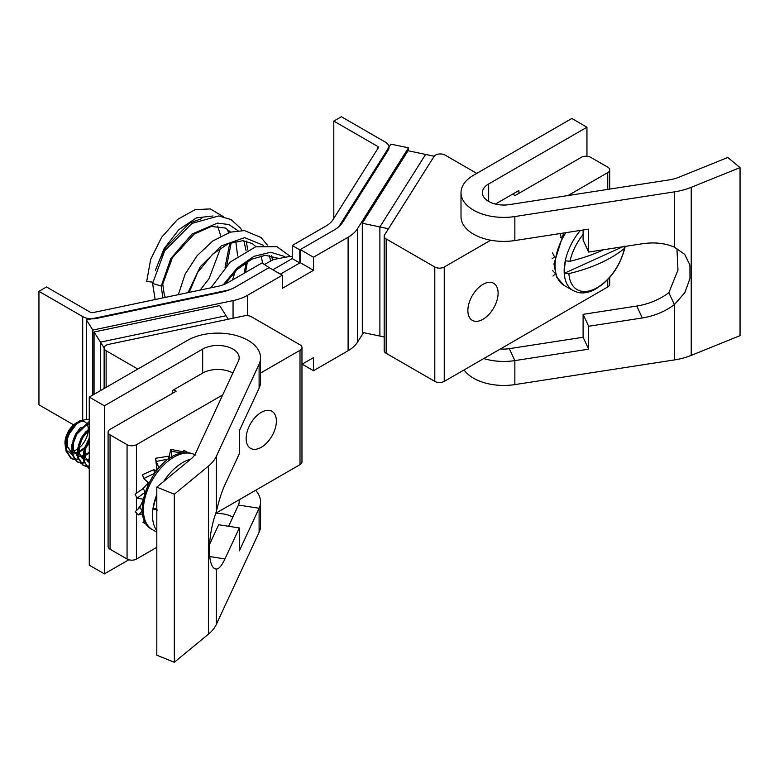 <?xml version="1.0" encoding="UTF-8"?>
<svg xmlns="http://www.w3.org/2000/svg" width="779" height="779" viewBox="0 0 779 779"><rect width="100%" height="100%" fill="white"/><g stroke="black" fill="none" stroke-linecap="round" stroke-linejoin="round"><path stroke-width="1.17" d="M302.155 364.173L313.499 370.716L313.499 357.619L301.97 364.28M363.52 332.633L357.434 342.283A40.099 23.146 180 0 1 348.106 350.735L313.499 370.716M272.854 269.777L292.232 258.589L299.788 262.951L280.421 274.14L300.266 262.679L313.499 270.323L282.31 288.327L282.31 275.23L269.076 267.596L234.469 287.578A21.384 12.347 180 0 1 226.66 290.45L86.42 319.916L86.42 418.664M300.266 262.679L300.266 249.582L313.499 257.226L348.106 237.244L348.106 350.735M408.478 150.824L408.478 147.825L390.892 144.134L339.848 225.092A21.384 12.347 180 0 1 334.882 229.601L300.266 249.582M313.499 270.323L313.499 257.226M282.31 275.23L247.693 295.212A40.099 23.146 180 0 1 233.057 300.597L92.818 330.072L86.42 319.916M408.478 147.825L357.434 228.792A40.099 23.146 180 0 1 348.106 237.244M434.205 156.238L425.607 154.427L379.889 226.942L425.607 154.427L408.021 150.737L362.303 223.242L362.303 332.37L379.889 336.07L379.889 226.942L362.303 223.242M94.074 394.31L94.074 331.99L219.668 305.592L228.266 319.234M92.818 330.072L92.818 395.041M104.133 388.507L104.133 347.94L100.472 342.137L226.066 315.748L100.472 342.137L100.472 390.62L100.472 342.137L94.074 331.99M388.478 228.744L379.889 226.942L379.889 336.07L384.203 336.976M269.553 267.869L261.987 262.951L228.111 282.514A29.407 16.972 180 0 1 217.38 286.458L93.071 312.583A2.678 1.539 180 0 1 90.267 312.223L46.506 286.964L38.95 291.327L38.95 404.817L73.654 424.857M292.232 258.589L292.232 245.492L299.788 249.855L333.665 230.302A40.099 23.146 180 0 0 342.994 221.849L388.234 150.084A13.37 7.712 180 0 0 389.042 147.445A13.37 7.712 180 0 0 385.128 141.982L341.377 116.723L333.811 121.086L333.811 218.354M333.811 121.086L377.572 146.345A2.678 1.539 180 0 1 378.351 147.445A2.678 1.539 180 0 1 378.195 147.971L332.945 219.736A29.407 16.972 180 0 1 326.109 225.939L292.232 245.492M299.788 262.951L299.788 249.855M269.553 267.324L235.677 286.876A40.099 23.146 180 0 1 221.041 292.261L96.723 318.387A13.37 7.712 180 0 1 82.701 316.586L38.95 291.327M482.99 319.283A21.384 12.347 120 0 0 496.953 300.441A21.384 12.347 120 0 0 493.682 283.303A21.384 12.347 120 0 0 482.99 284.364A21.384 12.347 120 0 0 469.016 303.206A21.384 12.347 120 0 0 472.298 320.344A21.384 12.347 120 0 0 482.99 319.283M568.037 195.539L607.737 172.617A6.68 3.856 0 0 0 609.694 169.89A6.68 3.856 0 0 0 607.737 167.154L590.725 157.339A6.68 3.856 0 0 0 581.28 157.339L515.123 195.529L512.66 194.117M476.748 173.376L445.043 155.07A6.68 3.856 0 0 0 434.039 156.482L384.602 234.888A6.68 3.856 0 0 0 384.203 236.203A6.68 3.856 0 0 0 386.16 238.939L434.789 267.012A6.68 3.856 0 0 0 444.244 267.012L490.663 240.205M384.203 236.203L384.203 350.579A6.68 3.856 0 0 0 386.16 353.306L434.789 381.379A6.68 3.856 0 0 0 444.244 381.379L607.737 286.984A6.68 3.856 0 0 0 609.694 284.257L609.694 277.519M586.947 156.248L586.947 127.22L488.657 183.961A21.384 12.347 0 0 0 482.396 192.695A21.384 12.347 0 0 0 509.31 204.624L668.859 179.939A32.075 18.521 0 0 0 678.957 177.222L727.781 157.485L740.05 167.592L691.226 187.33A53.459 30.868 0 0 1 674.4 191.868L514.851 216.543A42.767 24.694 0 0 1 461.012 192.695A42.767 24.694 0 0 1 473.535 175.236L571.825 118.486L586.947 127.22M495.434 204.059L518.902 190.514L518.902 193.348M483.759 358.564A42.767 24.694 -0 0 0 514.851 360.599L588.642 349.177L583.101 337.258L583.101 314.336L588.642 326.265L588.642 349.177M464.07 369.928A42.767 24.694 0 0 0 514.851 384.602L674.4 359.927A53.459 30.868 0 0 0 691.226 355.39L740.05 335.652L740.05 167.592M461.012 192.695L461.012 216.698A42.767 24.694 180 0 0 514.851 240.555L588.642 229.143L588.642 252.055L642.305 243.749C654.321 241.987 665.013 243.126 674.4 247.177L684.702 254.363L689.921 265.055L689.97 278.405L684.868 292.573L674.4 304.608C665.013 311.561 654.321 316.011 642.305 317.959L588.642 326.265M500.43 348.934A21.384 12.347 0 0 0 509.31 348.671L583.101 337.258M674.4 359.927L674.4 304.608L668.859 292.69C659.482 299.633 648.78 304.083 636.774 306.04L583.101 314.336M676.922 248.394L677.973 270.001L668.859 292.69M588.642 252.055L583.101 240.127L583.101 229.99M568.884 273.614A40.177 23.195 120 0 0 594.202 289.184A40.177 23.195 120 0 0 624.466 248.384A155.858 79.916 -175 0 1 600.278 263.078A155.858 79.916 -175 0 1 568.884 273.614L564.532 273.195A43.011 24.831 120 0 1 565.622 260.848L569.965 261.277A40.177 23.195 120 0 1 583.101 234.498M603.452 249.767A155.858 79.916 -175 0 1 601.359 250.731A155.858 79.916 -175 0 1 569.965 261.277M622.684 246.787L564.532 273.195M624.164 246.115L624.466 248.384L624.972 247.625C619.656 267.616 609.081 281.852 593.238 290.324C587.736 292.816 582.565 293.517 577.716 292.417L573.071 290.577L563.996 285.338L556.498 276.876L553.957 263.925L563.684 232.999M552.506 252.932L554.541 256.846L552.145 258.745M560.082 233.388L561.221 237.264L560.627 237.605M552.506 270.449L555.563 273.721L552.973 276.048M157.494 510.06L153.249 509.047A43.011 24.831 120 0 1 156.657 495.97M74.414 452.667L77.316 452.18M78.991 451.557L84.736 447.584M86.187 446.065L89.264 441.829M67.705 437.973L67.491 446.61L71.512 452.268M72.233 452.599L74.19 453.057M74.657 453.086L77.296 452.813M79.078 452.258L84.307 449.064M85.495 447.983L89.264 443.436M73.927 452.667L72.213 452.404M71.502 452.171L66.751 446.182L66.4 443.903M72.311 447.312L72.661 449.59L77.403 455.579M78.124 455.812L79.828 456.075M80.315 456.075L83.226 455.598M84.901 454.965L89.264 452.219M73.615 441.391L73.392 450.019L77.413 455.676M78.143 456.007L80.091 456.465M80.568 456.504L83.207 456.221M84.989 455.666L89.264 453.232M78.212 450.72L78.562 452.998L83.314 458.987M84.035 459.23L85.739 459.483M86.226 459.493L89.137 459.006M79.516 444.799L79.302 453.427L83.324 459.084M84.054 459.415L86.002 459.873M86.479 459.912L89.108 459.639M85.427 448.207L85.213 456.835L88.261 461.947L89.215 462.405M66.965 437.555L69.652 430.67L75.933 423.124A16.495 9.523 120 0 0 65.621 438.032A16.495 9.523 120 0 0 64.959 442.91L65.543 448.246M86.148 422.909A16.495 9.523 120 0 0 84.463 421.682L80.87 421.449L75.3 424.711M77.472 422.257A16.495 9.523 120 0 0 75.933 423.124C71.025 426.58 67.598 431.722 65.66 438.558L64.959 443.962M80.471 427.69L75.563 434.078L72.875 440.963M89.264 424.75L86.781 424.857L81.201 428.119M86.372 431.099L81.464 437.486L78.776 444.371M89.264 429.823L87.112 431.527M89.264 437.944L84.687 447.779M69.857 451.051A16.495 9.523 120 0 0 71.425 451.236M72.135 451.197A16.495 9.523 120 0 0 73.109 451.041M73.645 450.914A16.495 9.523 120 0 0 77.666 448.986M78.991 447.993A16.495 9.523 120 0 0 87.618 434.312A16.495 9.523 120 0 0 88.241 430.563M84.541 448.441L79.117 452.492M66.507 450.466L71.804 454.108M72.466 454.176L73.82 454.157M67.403 436.269A21.919 12.659 -60 0 1 77.287 422.705L80.325 420.563L78.231 421.78L67.403 436.269L66.069 440.992L65.933 450.875L70.782 458.12L74.073 459.23M77.287 422.705C72.038 427.622 68.552 433.864 66.799 441.42L66.673 451.304L71.522 458.539L74.356 459.581M89.264 421.488L76.021 433.854L71.97 444.4L71.843 454.284L76.683 461.528L79.974 462.638M89.264 422.179L76.761 434.283L72.71 444.828L72.574 454.712L77.423 461.957L80.266 462.989M89.264 428.304L81.931 437.272L77.881 447.808L77.744 457.692L82.593 464.936L85.885 466.046M89.264 429.375L82.662 437.691L78.621 448.237L78.484 458.12L83.334 465.365L86.177 466.407M89.264 438.392L83.781 451.226L83.655 461.1L89.264 468.734M89.264 439.96L84.522 451.645L84.395 461.528L88.504 468.345M89.264 457.38L89.264 462.765M86.342 466.105L89.264 465.978M86.625 466.475L89.264 466.504M80.441 462.697L84.015 462.444M87.55 461.256L89.108 460.467M80.714 463.067L84.2 462.979M88.115 461.762L89.137 461.275M74.531 459.279L78.114 459.035M81.649 457.848L83.197 457.059M74.813 459.659L77.725 459.659M88.28 429.171A16.495 9.523 120 0 0 87.365 424.75M84.463 421.682L79.156 421.303M80.325 420.563L89.264 419.17M156.803 508.444L153.249 509.047M137.912 492.182L143.355 488.404L144.962 492.377L137.133 498.161L135.079 494.266L137.912 492.182M183.951 450.311L188.255 452.784L183.951 450.311L183.114 451.869M184.983 451.041L184.613 452.745M182.685 452.979L171.302 451.382L170.747 449.327L183.055 451.791L183.776 453.222M171.302 451.382L171.623 457.156M170.747 449.327L168.761 458.549M142.528 474.703L153.775 469.659L154.612 473.301L143.677 478.588L142.528 474.703M146.316 480.77L148.692 483.243M153.775 469.659L156.326 471.032M143.677 478.588L148.877 482.873M148.662 483.301L147.406 482.503M147.815 485.103L146.433 484.713L143.355 488.404M147.786 482.805A31.657 18.277 120 0 0 146.988 484.626M147.659 485.424L146.433 484.713M137.133 498.161L143.209 499.203M142.391 511.16L138.302 514.948L135.225 511.686L139.85 507.46L142.46 511.092M139.85 507.46L143.073 499.962M138.302 514.948L142.684 513.789M155.673 458.841L155.586 458.266L168.303 456.251L168.819 458.967L156.19 461.47L155.586 458.266L156.832 469.211A31.657 18.277 120 0 0 155.596 470.613M144.193 521.735L144.329 520.664L142.956 522.319L144.193 521.735L145.8 522.972M144.329 520.664L144.397 520.138M169.062 459.629L168.819 458.958M156.19 461.47L158.955 467.858M156.725 468.607L157.786 469.221M172.432 393.385L172.432 390.542L202.667 373.083A21.384 12.347 180 0 1 232.853 373.053M128.827 559.77L104.376 573.88L104.376 405.82L202.667 349.08A21.384 12.347 180 0 1 225.978 346.402A21.384 12.347 180 0 1 239.172 357.804A21.384 12.347 180 0 1 238.442 361.008L195.695 453.115A32.075 18.521 180 0 1 190.991 458.948L156.803 487.138L156.803 655.197L174.321 662.277L208.509 634.087A53.459 30.868 180 0 0 216.348 624.369L259.105 532.261A42.767 24.694 180 0 0 260.556 525.864L260.556 501.861A42.767 24.694 0 0 0 255.58 490.293M104.376 405.82L89.264 397.095L89.264 565.155L104.376 573.88M89.264 397.095L187.544 340.345A42.767 24.694 180 0 1 234.158 334.999A42.767 24.694 180 0 1 260.556 357.804A42.767 24.694 180 0 1 259.105 364.202L216.348 456.309A53.459 30.868 180 0 1 208.509 466.027L174.321 494.217L156.803 487.138M260.556 357.804L260.556 381.817A42.767 24.694 180 0 1 259.105 388.205L239.328 430.806L239.328 453.729L224.956 484.713C221.733 491.744 218.87 500.712 216.348 511.618C207.107 536.887 207.068 568.719 216.348 569.059L216.065 569.021M260.556 501.861A42.767 24.694 0 0 1 259.105 508.249L239.328 550.85L239.328 527.938L224.956 558.923C221.733 565.758 218.87 569.137 216.348 569.059L216.202 569.04M239.328 527.938L218.675 524.744L209.123 545.329M228.598 526.273L238.442 505.055A21.384 12.347 0 0 0 239.172 501.861A21.384 12.347 0 0 0 238.91 499.923M215.89 513.565A21.384 12.347 180 0 1 232.853 517.1M174.321 494.217L174.321 662.277M261.267 412.373A21.384 12.347 120 0 0 247.294 431.215A21.384 12.347 120 0 0 250.575 448.353A21.384 12.347 120 0 0 261.267 447.292A21.384 12.347 120 0 0 275.23 428.45A21.384 12.347 120 0 0 271.959 411.312A21.384 12.347 120 0 0 261.267 412.373M222.716 394.904L136.51 444.673A6.68 3.856 180 0 1 127.065 444.673L110.053 434.857A6.68 3.856 180 0 1 108.096 432.121A6.68 3.856 180 0 1 110.053 429.395L176.21 391.204L173.746 389.782M137.834 369.051L106.129 350.745A6.68 3.856 180 0 1 104.172 348.018A6.68 3.856 180 0 1 108.563 344.386L244.372 315.846A6.68 3.856 180 0 1 251.383 316.751L300.012 344.824A6.68 3.856 180 0 1 301.97 347.551A6.68 3.856 180 0 1 300.012 350.277L260.556 373.053M301.97 347.551L301.97 461.918A6.68 3.856 180 0 1 300.012 464.644L215.997 513.157M156.803 547.325L136.51 559.04A6.68 3.856 180 0 1 127.065 559.04L110.053 549.224A6.68 3.856 180 0 1 108.096 546.488L108.096 432.121M162.733 283.936L161.243 286.039L152.577 283.449L164.729 250.741L191.946 223.407L218.792 215.929L231.081 219.581L240.487 228.14L242.006 230.457M152.713 282.134L146.686 281.511L150.649 259.378L161.701 237.186L177.602 219.396L195.169 209.629L210.349 208.918L223.33 216.611M247.693 295.212L247.693 315.661M357.434 228.792L357.434 342.283M233.057 300.597L233.057 318.231M377.572 146.345L377.572 148.955M82.701 316.586L82.701 419.433M386.16 238.939L386.16 353.306M434.789 267.012L434.789 381.379M444.244 267.012L444.244 381.379M607.737 172.617L607.737 189.394M607.737 279.651L607.737 286.984M488.657 201.42L488.657 183.961M514.851 384.602L514.851 360.599L509.31 348.671M642.305 317.959L636.774 306.04M674.4 247.177L674.4 191.868M691.226 355.39L691.226 187.33M514.851 240.555L514.851 216.543M580.394 230.409A43.04 24.85 120 0 0 564.327 267.051A43.04 24.85 120 0 0 573.071 290.577M565.807 232.668A43.04 24.85 120 0 0 555.252 261.812A43.04 24.85 120 0 0 563.996 285.338M156.803 494.597A43.04 24.85 120 0 0 154.232 502.406A43.04 24.85 120 0 0 156.803 530.655M190.874 459.035A43.04 24.85 120 0 0 163.639 481.5M194.808 454.732A43.04 24.85 120 0 0 183.99 453.32A43.04 24.85 120 0 0 145.157 497.168A43.04 24.85 120 0 0 152.333 529.584C127.435 517.655 152.898 456.202 182.442 453.018C187.252 452.209 191.566 452.891 195.363 455.043M202.667 349.08L202.667 373.083M259.105 364.202L259.105 388.205M216.348 456.309L216.348 511.618M216.348 569.059L216.348 624.369M208.509 466.027L208.509 634.087M238.442 505.055L259.105 508.249L259.105 532.261M224.956 558.923L209.454 556.518M106.129 387.358L106.129 350.745M300.012 464.644L300.012 350.277M136.51 559.04L136.51 513.098M136.51 510.508L136.51 497.06M136.51 493.165L136.51 444.673M110.053 549.224L110.053 434.857M127.065 559.04L127.065 444.673M237.926 230.652L228.841 224.537L217.458 223.096L192.053 234.051L170.835 258.531L161.243 286.039L162.821 297.929M225.034 267.333L229.786 243.087M228.52 232.736L227.39 229.24M213.008 215.987L196.444 217.867L178.868 229.639L164.116 248.579L155.391 270.323M284.793 256.554L270.683 252.25L253.925 256.349L237.244 267.937L223.33 284.744M270.712 260.829L269.183 255.346M263.253 245.268L244.655 237.634L221.255 245.901L200.252 266.769L188.002 292.631M244.226 273.205L246.076 262.474M246.076 250.692L243.856 240.73M609.694 169.89L609.694 189.093M156.803 532.164L152.333 529.584M70.538 451.713L71.279 452.141M76.449 455.121L77.179 455.549M82.35 458.529L83.09 458.958M82.593 464.936L83.334 465.365M76.683 461.528L77.423 461.957M70.782 458.12L71.522 458.539M142.148 489.309L144.232 487.342M137.698 509.524L140.765 505.172M142.956 522.319L146.822 524.549M104.172 388.487L104.172 348.018M152.577 283.449L155.157 299.535M226.767 265.483L231.256 242.542M246.291 241.11L247.664 249.893M247.44 261.608L245.512 272.465M178.342 294.666L185.12 274.15L197.029 255.794L212.774 240.993L230.331 232.161L244.47 230.584L261.111 237.537L267.333 245.083M271.618 255.736L272.475 259.982M210.924 287.811L230.224 262.075L255.57 246.816L276.983 246.7L290.518 256.534M264.539 264.422L273.556 259.514L289.564 256.457L292.232 256.758M162.723 284.062L172.432 257.615L194.283 233.992L211.382 226.455L225.374 228.043L230.633 232.074M235.764 241.266L237.634 255.95M235.316 271.287L232.454 280.012M189.17 292.388L197.662 272.407L212.501 254.266L228.208 243.759L243.009 240.662L252.279 243.574L255.97 246.7M261.092 255.882L262.679 263.351M224.8 284.16L237.196 269.476L251.705 259.232L265.318 255.298L277.441 258.083M162.733 283.994L164.33 295.066L165.372 297.383M200.174 290.08L209.035 278.678L220.661 247.907M220.788 236.047L217.633 226.037M201.78 218.617L189.599 223.028L166.073 247.109L160.065 258.979"/></g></svg>
